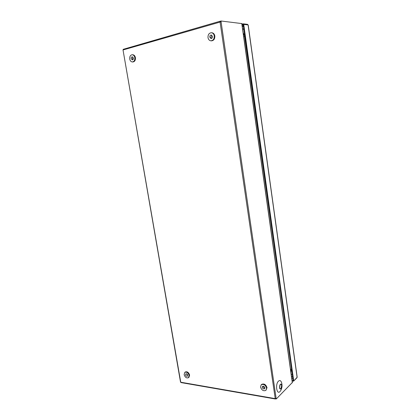 <?xml version="1.0" encoding="UTF-8"?>
<svg xmlns="http://www.w3.org/2000/svg" width="420" height="420" viewBox="0 0 420 420"><rect width="100%" height="100%" fill="white"/><g stroke="black" fill="none" stroke-linecap="round" stroke-linejoin="round"><path stroke-width="0.63" d="M243.852 29.316L242.608 28.775M243.327 25.546L242.177 25.699L243.327 25.557M291.795 378.389L292.824 378.147L291.8 378.404M247.385 24.365L248.126 25.037M297.077 377.029L296.987 377.717L293.585 381.145L297.113 377.307L248.105 24.922L243.726 24.407L293.695 380.746M243.143 24.507L293.176 380.672M292.178 381.103L293.585 381.145M293.134 380.714L292.1 380.562M243.726 24.407L243.222 23.835L241.957 24.15M242.051 24.806L243.122 24.507M281.694 385.471L280.912 388.773C280.224 389.303 279.746 388.931 279.484 387.649L280.271 384.337C280.964 383.817 281.437 384.195 281.694 385.471C281.369 389.03 280.633 389.755 279.484 387.644C279.815 384.074 280.55 383.355 281.694 385.476M280.749 390.526L280.009 391.54C276.685 395.168 275.074 384.127 278.502 381.129C279.757 380.095 280.76 380.515 281.51 382.405L281.683 382.998M131.166 58.653L132.3 59.918C133.093 59.782 133.45 59.157 133.366 58.049L132.237 56.784C131.439 56.915 131.082 57.54 131.166 58.653M132.851 57.041L132.384 58.674L132.904 59.677M132.211 54.742L132.825 54.758C134.153 54.915 135.02 55.886 135.418 57.666C135.597 60.212 134.783 61.64 132.972 61.955L132.363 61.95C131.019 61.803 130.142 60.832 129.738 59.041C129.554 56.48 130.379 55.046 132.211 54.742C133.544 54.899 134.41 55.87 134.804 57.655C134.988 60.202 134.174 61.635 132.363 61.95M209.764 37.149L211.008 38.53C212.037 38.414 212.525 37.706 212.489 36.404L211.25 35.018C210.221 35.133 209.722 35.842 209.764 37.149M211.806 35.217L210.898 37.233L211.585 38.42M211.439 32.734L212.006 32.781C213.518 33.028 214.457 34.088 214.83 35.962C214.919 38.945 213.791 40.577 211.449 40.85L210.882 40.808C209.349 40.583 208.388 39.527 208.005 37.632C207.911 34.613 209.055 32.98 211.439 32.734C212.951 32.98 213.896 34.041 214.268 35.915C214.358 38.908 213.229 40.535 210.882 40.808M264.868 387.786C264.348 386.384 263.566 385.917 262.516 386.379L262.238 387.356C262.757 388.757 263.54 389.225 264.59 388.762L264.868 387.786M263.12 386.143L263.125 386.526C263.387 387.513 263.97 388.059 264.873 388.164M261.182 384.82L261.628 384.41C264.038 383.355 265.839 384.437 267.031 387.649L265.96 390.301C263.54 391.377 261.734 390.306 260.536 387.082L261.182 384.82C263.592 383.77 265.393 384.851 266.584 388.064L265.96 390.301M275.73 398.753L275.383 399L275.153 398.617L276.197 398.36L276.286 398.984L275.709 398.622M292.304 382.52L276.286 398.984M220.112 21.242L123.338 49.292L123.086 49.938L221.151 21.772L221.036 21L241.799 23.578M221.036 21L220.479 21.163L220.568 21.788M123.055 49.949L123.207 49.371M275.373 398.995L181.072 382.583L180.521 382.069L123.023 49.959L180.747 382.221M219.97 21.919L220.484 21.221M187.703 375.218C187.299 374.042 186.674 373.595 185.829 373.874L185.535 374.866C185.939 376.042 186.564 376.488 187.409 376.205L187.703 375.218M186.506 373.779L187.719 375.575M184.816 372.356L185.315 371.994C187.247 371.348 188.68 372.382 189.614 375.081L188.942 377.344L188.449 377.711C186.506 378.373 185.068 377.349 184.128 374.635L184.816 372.356C186.753 371.711 188.186 372.745 189.121 375.449L188.449 377.711M290.934 372.278L291.344 369.274L290.498 369.175M291.58 369.285L244.587 36.335L243.705 36.561M244.834 36.283L243.175 32.802M243.878 29.489L242.618 28.854M242.293 26.539L243.422 26.224M292.609 376.625L291.527 376.467M243.411 26.15L242.282 26.46M291.538 376.551L292.619 376.709M292.331 382.804L241.763 23.462M221.078 21.761L276.139 398.417M180.81 382.237L275.153 398.617M220.048 21.893L275.231 398.632M291.291 374.792L292.257 374.136M297.176 377.165L248.204 24.959M243.222 23.835L247.579 24.35M280.649 390.695C282.119 388.096 282.403 385.329 281.51 382.405M220.19 21.2L123.338 49.292M292.394 382.651L241.868 23.504"/></g></svg>
